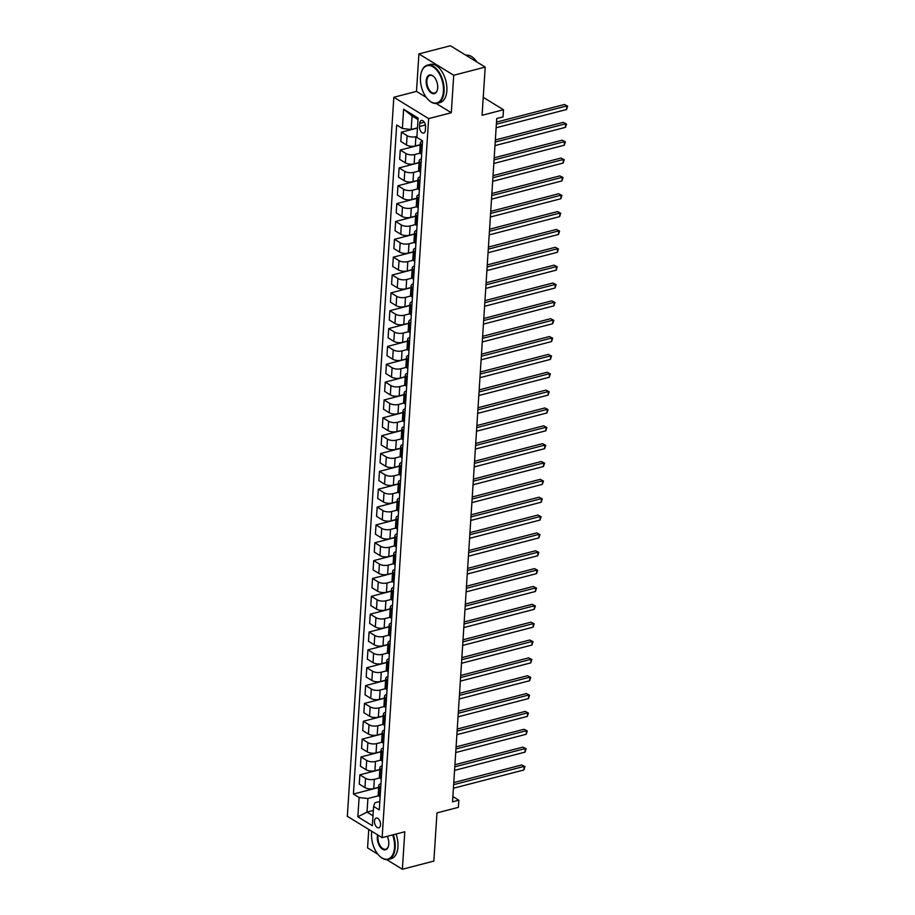<?xml version="1.0" encoding="UTF-8"?>
<svg xmlns="http://www.w3.org/2000/svg" width="915" height="915" viewBox="0 0 915 915"><rect width="100%" height="100%" fill="white"/><g stroke="black" fill="none" stroke-linecap="round" stroke-linejoin="round"><path stroke-width="1.37" d="M380.526 824.77A5.033 2.837 -104.5 0 0 379.268 819.874A5.033 2.837 -104.5 0 0 376.248 818.044A5.033 2.837 -104.5 0 0 374.498 821.075A5.033 2.837 -104.5 0 0 375.756 825.971A5.033 2.837 -104.5 0 0 378.776 827.801A5.033 2.837 -104.5 0 0 380.526 824.77M368.768 829.436L367.567 847.908L377.906 854.244M393.827 97.265L347.334 816.294L382.138 837.637L428.632 118.618L393.827 97.265L416.497 91.397L426.264 97.39M436.158 103.452L451.301 112.739L453.726 75.259L418.921 53.905L416.497 91.397M418.921 53.905L450.397 45.75L485.202 67.092L482.079 115.29L503.49 109.743L483.246 97.333M386.679 859.62L402.371 869.25L433.859 861.095L436.97 812.897L458.369 807.35L458.838 800.213L452.879 796.553M453.726 75.259L485.202 67.092M503.49 109.743L503.021 116.891L496.731 118.515L452.536 801.837L458.838 800.213M419.722 123.388L419.516 126.533A4.884 2.745 -104.5 0 0 420.728 131.268A4.884 2.745 -104.5 0 0 423.656 133.041A4.884 2.745 -104.5 0 0 425.349 130.113L425.555 126.968A4.884 2.745 -104.5 0 0 424.331 122.233A4.884 2.745 -104.5 0 0 421.415 120.46A4.884 2.745 -104.5 0 0 419.722 123.388L424.308 122.198M418.006 119.579L412.047 115.931L411.167 129.495L402.371 128.489L396.675 125L353.419 794.037L378.661 787.495M402.371 128.489L403.618 109.205L418.109 118.092L416.863 137.376L422.547 140.864L379.279 809.901L373.594 806.412L372.348 825.696L357.856 816.809L359.103 797.525L353.419 794.037M451.301 112.739L428.632 118.618M402.371 869.25L404.796 831.769L382.138 837.637M373.594 806.412L374.864 802.798L379.828 801.517M373.331 810.461L367.029 812.097L372.988 815.757M417.469 127.86L411.167 129.495M416.92 136.427L415.902 136.69A6.302 2.631 -176.3 0 1 407.106 135.683L401.411 132.195L417.457 128.043M420.225 144.696L415.307 145.977A6.302 2.631 -176.3 0 1 406.5 144.97L400.816 141.482L401.411 132.195M420.134 153.148L414.747 154.544A6.302 2.631 -176.3 0 1 405.951 153.537L400.255 150.049L420.214 144.879M419.07 162.55L414.152 163.819A6.302 2.631 -176.3 0 1 405.356 162.824L399.661 159.324L400.255 150.049M418.978 171.002L413.591 172.386A6.302 2.631 -176.3 0 1 404.796 171.391L399.112 167.903L419.059 162.721M417.915 180.404L412.997 181.673A6.302 2.631 -176.3 0 1 404.201 180.667L398.505 177.178L399.112 167.903M417.823 188.845L412.436 190.24A6.302 2.631 -176.3 0 1 403.641 189.233L397.956 185.745L417.903 180.575M416.76 198.246L411.841 199.527A6.302 2.631 -176.3 0 1 403.046 198.521L397.35 195.032L397.956 185.745M416.668 206.698L411.293 208.094A6.302 2.631 -176.3 0 1 402.486 207.087L396.801 203.599L416.748 198.429M415.604 216.1L410.686 217.37A6.302 2.631 -176.3 0 1 401.891 216.375L396.195 212.886L396.801 203.599M415.513 224.552L410.137 225.948A6.302 2.631 -176.3 0 1 401.33 224.941L395.646 221.453L415.593 216.283M414.449 233.954L409.531 235.224A6.302 2.631 -176.3 0 1 400.736 234.217L395.04 230.729L395.646 221.453M414.358 242.395L408.982 243.79A6.302 2.631 -176.3 0 1 400.175 242.795L394.491 239.295L414.438 234.126M413.294 251.797L408.376 253.078A6.302 2.631 -176.3 0 1 399.581 252.071L393.885 248.583L394.491 239.295M413.203 260.249L407.827 261.644A6.302 2.631 -176.3 0 1 399.02 260.638L393.336 257.149L413.283 251.98M412.139 269.651L407.221 270.932A6.302 2.631 -176.3 0 1 398.425 269.925L392.729 266.437L393.336 257.149M412.047 278.103L406.672 279.498A6.302 2.631 -176.3 0 1 397.876 278.492L392.18 275.003L412.127 269.834M410.995 287.504L406.066 288.774A6.302 2.631 -176.3 0 1 397.27 287.779L391.574 284.279L392.18 275.003M410.892 295.945L405.517 297.341A6.302 2.631 -176.3 0 1 396.721 296.346L391.025 292.857L410.984 287.676M409.84 305.347L404.91 306.628A6.302 2.631 -176.3 0 1 396.115 305.621L390.431 302.133L391.025 292.857M409.737 313.799L404.361 315.195A6.302 2.631 -176.3 0 1 395.566 314.188L389.87 310.7L409.829 305.53M408.685 323.201L403.767 324.482A6.302 2.631 -176.3 0 1 394.96 323.475L389.275 319.987L389.87 310.7M408.582 331.653L403.206 333.049A6.302 2.631 -176.3 0 1 394.411 332.042L388.715 328.554L408.673 323.384M407.53 341.055L402.611 342.324A6.302 2.631 -176.3 0 1 393.805 341.329L388.12 337.841L388.715 328.554M407.438 349.507L402.051 350.903A6.302 2.631 -176.3 0 1 393.256 349.896L387.56 346.408L407.518 341.238M406.374 358.909L401.456 360.178A6.302 2.631 -176.3 0 1 392.649 359.172L386.965 355.683L387.56 346.408M406.283 367.35L400.896 368.745A6.302 2.631 -176.3 0 1 392.1 367.75L386.404 364.25L406.363 359.08M405.219 376.751L400.301 378.032A6.302 2.631 -176.3 0 1 391.494 377.026L385.81 373.537L386.404 364.25M405.128 385.204L399.741 386.599A6.302 2.631 -176.3 0 1 390.945 385.592L385.249 382.104L405.208 376.934M404.064 394.605L399.146 395.886A6.302 2.631 -176.3 0 1 390.339 394.88L384.655 391.391L385.249 382.104M403.973 403.058L398.585 404.453A6.302 2.631 -176.3 0 1 389.79 403.446L384.094 399.958L404.053 394.788M402.909 412.459L397.991 413.729A6.302 2.631 -176.3 0 1 389.195 412.734L383.499 409.234L384.094 399.958M402.817 420.9L397.43 422.295A6.302 2.631 -176.3 0 1 388.635 421.3L382.95 417.8L402.897 412.631M401.754 430.302L396.835 431.583A6.302 2.631 -176.3 0 1 388.04 430.576L382.344 427.088L382.95 417.8M401.662 438.754L396.287 440.149A6.302 2.631 -176.3 0 1 387.48 439.143L381.795 435.654L401.742 430.485M400.598 448.156L395.68 449.437A6.302 2.631 -176.3 0 1 386.885 448.43L381.189 444.942L381.795 435.654M400.507 456.608L395.131 458.003A6.302 2.631 -176.3 0 1 386.324 456.997L380.64 453.508L400.587 448.339M399.443 466.01L394.525 467.279A6.302 2.631 -176.3 0 1 385.73 466.284L380.034 462.784L380.64 453.508M399.352 474.462L393.976 475.846A6.302 2.631 -176.3 0 1 385.169 474.851L379.485 471.362L399.432 466.193M398.288 483.863L393.37 485.133A6.302 2.631 -176.3 0 1 384.575 484.126L378.879 480.638L379.485 471.362M398.197 492.304L392.821 493.7A6.302 2.631 -176.3 0 1 384.014 492.705L378.33 489.205L398.277 484.035M397.133 501.706L392.215 502.987A6.302 2.631 -176.3 0 1 383.419 501.98L377.723 498.492L378.33 489.205M397.041 510.158L391.666 511.554A6.302 2.631 -176.3 0 1 382.859 510.547L377.174 507.059L397.121 501.889M395.989 519.56L391.06 520.829A6.302 2.631 -176.3 0 1 382.264 519.834L376.568 516.346L377.174 507.059M395.886 528.012L390.511 529.408A6.302 2.631 -176.3 0 1 381.715 528.401L376.019 524.913L395.978 519.743M394.834 537.414L389.904 538.683A6.302 2.631 -176.3 0 1 381.109 537.688L375.425 534.188L376.019 524.913M394.731 545.855L389.355 547.25A6.302 2.631 -176.3 0 1 380.56 546.255L374.864 542.755L394.822 537.585M393.679 555.256L388.749 556.537A6.302 2.631 -176.3 0 1 379.954 555.531L374.269 552.042L374.864 542.755M393.576 563.709L388.2 565.104A6.302 2.631 -176.3 0 1 379.405 564.097L373.709 560.609L393.667 555.439M392.524 573.11L387.605 574.391A6.302 2.631 -176.3 0 1 378.799 573.385L373.114 569.896L373.709 560.609M392.421 581.563L387.045 582.958A6.302 2.631 -176.3 0 1 378.25 581.951L372.554 578.463L392.512 573.293M391.368 590.964L386.45 592.234A6.302 2.631 -176.3 0 1 377.643 591.239L371.959 587.739L372.554 578.463M391.277 599.417L385.89 600.8A6.302 2.631 -176.3 0 1 377.094 599.805L371.399 596.317L391.357 591.136M390.213 608.818L385.295 610.088A6.302 2.631 -176.3 0 1 376.488 609.081L370.804 605.593L371.399 596.317M390.122 617.259L384.735 618.654A6.302 2.631 -176.3 0 1 375.939 617.648L370.243 614.159L390.202 608.99M389.058 626.661L384.14 627.942A6.302 2.631 -176.3 0 1 375.333 626.935L369.649 623.447L370.243 614.159M388.966 635.113L383.579 636.508A6.302 2.631 -176.3 0 1 374.784 635.502L369.088 632.013L389.047 626.844M387.903 644.515L382.985 645.784A6.302 2.631 -176.3 0 1 374.189 644.789L368.493 641.301L369.088 632.013M387.811 652.967L382.424 654.362A6.302 2.631 -176.3 0 1 373.629 653.356L367.944 649.867L387.891 644.698M386.748 662.369L381.829 663.638A6.302 2.631 -176.3 0 1 373.034 662.632L367.338 659.143L367.944 649.867M386.656 670.809L381.269 672.205A6.302 2.631 -176.3 0 1 372.474 671.21L366.789 667.71L386.736 662.54M385.592 680.211L380.674 681.492A6.302 2.631 -176.3 0 1 371.879 680.486L366.183 676.997L366.789 667.71M385.501 688.663L380.125 690.059A6.302 2.631 -176.3 0 1 371.318 689.052L365.634 685.564L385.581 680.394M384.437 698.065L379.519 699.346A6.302 2.631 -176.3 0 1 370.724 698.339L365.028 694.851L365.634 685.564M384.346 706.517L378.97 707.913A6.302 2.631 -176.3 0 1 370.163 706.906L364.479 703.418L384.426 698.248M383.282 715.919L378.364 717.188A6.302 2.631 -176.3 0 1 369.569 716.193L363.873 712.694L364.479 703.418M383.191 724.36L377.815 725.755A6.302 2.631 -176.3 0 1 369.008 724.76L363.324 721.272L383.271 716.09M382.127 733.761L377.209 735.042A6.302 2.631 -176.3 0 1 368.413 734.036L362.717 730.547L363.324 721.272M382.035 742.214L376.66 743.609A6.302 2.631 -176.3 0 1 367.853 742.603L362.168 739.114L382.115 733.944M380.972 751.615L376.054 752.896A6.302 2.631 -176.3 0 1 367.258 751.89L361.562 748.401L362.168 739.114M380.88 760.068L375.505 761.463A6.302 2.631 -176.3 0 1 366.709 760.457L361.013 756.968L380.96 751.798M379.828 769.469L374.898 770.739A6.302 2.631 -176.3 0 1 366.103 769.744L360.407 766.255L361.013 756.968M379.725 777.922L374.349 779.317A6.302 2.631 -176.3 0 1 365.554 778.31L359.858 774.822L379.817 769.652M378.673 787.323L373.743 788.593A6.302 2.631 -176.3 0 1 364.948 787.586L359.263 784.098L359.858 774.822M378.57 795.764L367.91 798.532L367.029 812.097L357.856 816.809M422.284 144.993L421.586 144.57A6.302 2.631 -176.3 0 1 420.34 142.866A6.302 2.631 -176.3 0 1 422.536 141.047M421.678 154.28L420.991 153.857A6.302 2.631 -176.3 0 1 419.745 152.142L420.34 142.866M421.129 162.847L420.443 162.424A6.302 2.631 -176.3 0 1 419.184 160.708A6.302 2.631 -176.3 0 1 421.38 158.901M420.523 172.123L419.836 171.711A6.302 2.631 -176.3 0 1 418.59 169.996L419.184 160.708M419.974 180.701L419.287 180.278A6.302 2.631 -176.3 0 1 418.041 178.562A6.302 2.631 -176.3 0 1 420.225 176.755M419.367 189.977L418.681 189.554A6.302 2.631 -176.3 0 1 417.434 187.85L418.041 178.562M418.818 198.544L418.132 198.12A6.302 2.631 -176.3 0 1 416.885 196.416A6.302 2.631 -176.3 0 1 419.07 194.609M418.224 207.831L417.526 207.408A6.302 2.631 -176.3 0 1 416.279 205.692L416.885 196.416M417.663 216.398L416.977 215.974A6.302 2.631 -176.3 0 1 415.73 214.259A6.302 2.631 -176.3 0 1 417.915 212.452M417.068 225.685L416.371 225.262A6.302 2.631 -176.3 0 1 415.124 223.546L415.73 214.259M416.508 234.251L415.822 233.828A6.302 2.631 -176.3 0 1 414.575 232.113A6.302 2.631 -176.3 0 1 416.76 230.306M415.913 243.527L415.216 243.104A6.302 2.631 -176.3 0 1 413.969 241.4L414.575 232.113M415.353 252.094L414.667 251.671A6.302 2.631 -176.3 0 1 413.42 249.967A6.302 2.631 -176.3 0 1 415.616 248.159M414.758 261.381L414.06 260.958A6.302 2.631 -176.3 0 1 412.814 259.242L413.42 249.967M414.198 269.948L413.511 269.525A6.302 2.631 -176.3 0 1 412.265 267.82A6.302 2.631 -176.3 0 1 414.461 266.002M413.603 279.235L412.917 278.812A6.302 2.631 -176.3 0 1 411.659 277.096L412.265 267.82M413.042 287.802L412.356 287.379A6.302 2.631 -176.3 0 1 411.11 285.663A6.302 2.631 -176.3 0 1 413.306 283.856M412.448 297.078L411.761 296.654A6.302 2.631 -176.3 0 1 410.503 294.95L411.11 285.663M411.887 305.656L411.201 305.233A6.302 2.631 -176.3 0 1 409.954 303.517A6.302 2.631 -176.3 0 1 412.15 301.71M411.293 314.932L410.606 314.508A6.302 2.631 -176.3 0 1 409.36 312.804L409.954 303.517M410.744 323.498L410.046 323.075A6.302 2.631 -176.3 0 1 408.799 321.371A6.302 2.631 -176.3 0 1 410.995 319.564M410.137 332.786L409.451 332.362A6.302 2.631 -176.3 0 1 408.204 330.647L408.799 321.371M409.588 341.352L408.891 340.929A6.302 2.631 -176.3 0 1 407.644 339.213A6.302 2.631 -176.3 0 1 409.84 337.406M408.982 350.639L408.296 350.216A6.302 2.631 -176.3 0 1 407.049 348.501L407.644 339.213M408.433 359.206L407.735 358.783A6.302 2.631 -176.3 0 1 406.489 357.067A6.302 2.631 -176.3 0 1 408.685 355.26M407.827 368.482L407.141 368.059A6.302 2.631 -176.3 0 1 405.894 366.355L406.489 357.067M407.278 377.049L406.58 376.625A6.302 2.631 -176.3 0 1 405.334 374.921A6.302 2.631 -176.3 0 1 407.53 373.114M406.672 386.336L405.986 385.913A6.302 2.631 -176.3 0 1 404.739 384.197L405.334 374.921M406.123 394.903L405.437 394.479A6.302 2.631 -176.3 0 1 404.178 392.764A6.302 2.631 -176.3 0 1 406.374 390.957M405.517 404.19L404.83 403.767A6.302 2.631 -176.3 0 1 403.584 402.051L404.178 392.764M404.968 412.757L404.281 412.333A6.302 2.631 -176.3 0 1 403.023 410.618A6.302 2.631 -176.3 0 1 405.219 408.811M404.361 422.032L403.675 421.609A6.302 2.631 -176.3 0 1 402.428 419.905L403.023 410.618M403.812 430.61L403.126 430.187A6.302 2.631 -176.3 0 1 401.879 428.472A6.302 2.631 -176.3 0 1 404.064 426.665M403.206 439.886L402.52 439.463A6.302 2.631 -176.3 0 1 401.273 437.747L401.879 428.472M402.657 448.453L401.971 448.03A6.302 2.631 -176.3 0 1 400.724 446.326A6.302 2.631 -176.3 0 1 402.909 444.507M402.062 457.74L401.365 457.317A6.302 2.631 -176.3 0 1 400.118 455.601L400.724 446.326M401.502 466.307L400.816 465.884A6.302 2.631 -176.3 0 1 399.569 464.168A6.302 2.631 -176.3 0 1 401.754 462.361M400.907 475.594L400.21 475.171A6.302 2.631 -176.3 0 1 398.963 473.455L399.569 464.168M400.347 484.161L399.661 483.738A6.302 2.631 -176.3 0 1 398.414 482.022A6.302 2.631 -176.3 0 1 400.598 480.215M399.752 493.437L399.054 493.013A6.302 2.631 -176.3 0 1 397.808 491.309L398.414 482.022M399.192 502.003L398.505 501.58A6.302 2.631 -176.3 0 1 397.259 499.876A6.302 2.631 -176.3 0 1 399.455 498.069M398.597 511.291L397.899 510.867A6.302 2.631 -176.3 0 1 396.653 509.152L397.259 499.876M398.036 519.857L397.35 519.434A6.302 2.631 -176.3 0 1 396.103 517.718A6.302 2.631 -176.3 0 1 398.3 515.911M397.442 529.144L396.755 528.721A6.302 2.631 -176.3 0 1 395.497 527.006L396.103 517.718M396.881 537.711L396.195 537.288A6.302 2.631 -176.3 0 1 394.948 535.572A6.302 2.631 -176.3 0 1 397.144 533.765M396.287 546.987L395.6 546.564A6.302 2.631 -176.3 0 1 394.354 544.86L394.948 535.572M395.726 555.554L395.04 555.142A6.302 2.631 -176.3 0 1 393.793 553.426A6.302 2.631 -176.3 0 1 395.989 551.619M395.131 564.841L394.445 564.418A6.302 2.631 -176.3 0 1 393.198 562.702L393.793 553.426M394.582 573.408L393.885 572.984A6.302 2.631 -176.3 0 1 392.638 571.28A6.302 2.631 -176.3 0 1 394.834 569.462M393.976 582.695L393.29 582.272A6.302 2.631 -176.3 0 1 392.043 580.556L392.638 571.28M393.427 591.262L392.729 590.838A6.302 2.631 -176.3 0 1 391.483 589.123A6.302 2.631 -176.3 0 1 393.679 587.316M392.821 600.537L392.135 600.114A6.302 2.631 -176.3 0 1 390.888 598.41L391.483 589.123M392.272 609.115L391.574 608.692A6.302 2.631 -176.3 0 1 390.328 606.977A6.302 2.631 -176.3 0 1 392.524 605.17M391.666 618.391L390.979 617.968A6.302 2.631 -176.3 0 1 389.733 616.264L390.328 606.977M391.117 626.958L390.419 626.535A6.302 2.631 -176.3 0 1 389.172 624.831A6.302 2.631 -176.3 0 1 391.368 623.024M390.511 636.245L389.824 635.822A6.302 2.631 -176.3 0 1 388.578 634.106L389.172 624.831M389.962 644.812L389.275 644.389A6.302 2.631 -176.3 0 1 388.017 642.673A6.302 2.631 -176.3 0 1 390.213 640.866M389.355 654.099L388.669 653.676A6.302 2.631 -176.3 0 1 387.422 651.96L388.017 642.673M388.806 662.666L388.12 662.243A6.302 2.631 -176.3 0 1 386.862 660.527A6.302 2.631 -176.3 0 1 389.058 658.72M388.2 671.942L387.514 671.519A6.302 2.631 -176.3 0 1 386.267 669.814L386.862 660.527M387.651 680.508L386.965 680.085A6.302 2.631 -176.3 0 1 385.718 678.381A6.302 2.631 -176.3 0 1 387.903 676.574M387.056 689.796L386.359 689.372A6.302 2.631 -176.3 0 1 385.112 687.657L385.718 678.381M386.496 698.362L385.81 697.939A6.302 2.631 -176.3 0 1 384.563 696.235A6.302 2.631 -176.3 0 1 386.748 694.416M385.901 707.65L385.204 707.226A6.302 2.631 -176.3 0 1 383.957 705.511L384.563 696.235M385.341 716.216L384.655 715.793A6.302 2.631 -176.3 0 1 383.408 714.077A6.302 2.631 -176.3 0 1 385.592 712.27M384.746 725.492L384.048 725.069A6.302 2.631 -176.3 0 1 382.802 723.365L383.408 714.077M384.186 734.07L383.499 733.647A6.302 2.631 -176.3 0 1 382.253 731.931A6.302 2.631 -176.3 0 1 384.449 730.124M383.591 743.346L382.893 742.923A6.302 2.631 -176.3 0 1 381.647 741.219L382.253 731.931M383.03 751.913L382.344 751.49A6.302 2.631 -176.3 0 1 381.098 749.785A6.302 2.631 -176.3 0 1 383.293 747.967M382.436 761.2L381.738 760.777A6.302 2.631 -176.3 0 1 380.491 759.061L381.098 749.785M381.875 769.767L381.189 769.343A6.302 2.631 -176.3 0 1 379.942 767.628A6.302 2.631 -176.3 0 1 382.138 765.821M381.281 779.054L380.594 778.631A6.302 2.631 -176.3 0 1 379.336 776.915L379.942 767.628M380.72 787.621L380.034 787.197A6.302 2.631 -176.3 0 1 378.787 785.482A6.302 2.631 -176.3 0 1 380.983 783.675M359.103 797.525L367.91 798.532M380.125 796.896L379.439 796.473A6.302 2.631 -176.3 0 1 378.192 794.769L378.787 785.482M412.047 115.931L403.618 109.205M496.365 124.188L566.808 105.934L566.579 109.503L496.136 127.768M496.502 122.107L564.452 104.493L567.666 106.151L566.579 109.503M564.452 104.493L567.666 106.151M495.209 142.042L565.653 123.788L565.424 127.357L494.981 145.611M495.347 139.961L563.297 122.347L566.511 124.005L565.424 127.357M563.297 122.347L566.511 124.005M494.054 159.896L564.498 141.642L564.269 145.21L493.826 163.465M494.192 157.803L562.142 140.201L565.356 141.848L564.269 145.21M562.142 140.201L565.356 141.848M492.899 177.75L563.343 159.484L563.114 163.064L492.67 181.319M493.036 175.657L560.987 158.043L564.2 159.702L563.114 163.064M560.987 158.043L564.2 159.702M491.744 195.593L562.187 177.338L561.959 180.907L491.515 199.161M491.881 193.511L559.843 175.897L563.057 177.556L561.959 180.907M559.843 175.897L563.057 177.556M443.42 91.363A19.204 10.82 -104.5 0 0 434.728 68.099A19.204 10.82 -104.5 0 0 421.277 72.571A19.204 10.82 -104.5 0 0 420.477 77.283A19.204 10.82 -104.5 0 0 428.323 99.769A19.204 10.82 -104.5 0 0 443.42 91.363M421.335 72.377A19.684 11.083 75.5 0 1 421.392 72.182A19.684 11.083 75.5 0 1 427.385 65.171A19.684 11.083 75.5 0 1 439.177 72.331A19.684 11.083 75.5 0 1 444.084 91.431A19.684 11.083 75.5 0 1 437.267 103.269A19.684 11.083 75.5 0 1 428.62 100.055A19.684 11.083 75.5 0 1 428.472 99.907M437.69 87.84A9.607 5.41 75.5 0 1 437.279 90.196A9.607 5.41 75.5 0 1 430.553 92.426A9.607 5.41 75.5 0 1 426.207 80.794A9.607 5.41 75.5 0 1 433.756 76.597A9.607 5.41 75.5 0 1 437.69 87.84M433.904 76.734A9.127 5.147 -104.5 0 0 430.039 75.385A9.127 5.147 -104.5 0 0 426.87 80.875A9.127 5.147 -104.5 0 0 429.146 89.739A9.127 5.147 -104.5 0 0 434.614 93.056A9.127 5.147 -104.5 0 0 437.336 89.99M465.838 55.22A19.684 11.083 75.5 0 1 476.898 62.003M427.385 65.171L430.153 64.45A19.684 11.083 75.5 0 1 441.945 71.61A19.684 11.083 75.5 0 1 446.852 90.711A19.684 11.083 75.5 0 1 440.035 102.549L437.267 103.269M371.81 831.3A19.204 10.82 -104.5 0 0 371.57 833.428A19.204 10.82 -104.5 0 0 379.428 855.925A19.204 10.82 -104.5 0 0 394.525 847.507A19.204 10.82 -104.5 0 0 392.649 834.915M393.29 834.743A19.684 11.083 75.5 0 1 395.188 847.587A19.684 11.083 75.5 0 1 388.36 859.425A19.684 11.083 75.5 0 1 379.714 856.2A19.684 11.083 75.5 0 1 379.576 856.063M387.285 836.299A9.607 5.41 75.5 0 1 388.784 843.985A9.607 5.41 75.5 0 1 388.383 846.341A9.607 5.41 75.5 0 1 381.658 848.582A9.607 5.41 75.5 0 1 377.312 836.951A9.607 5.41 75.5 0 1 377.632 834.88M378.238 835.246A9.127 5.147 -104.5 0 0 377.975 837.031A9.127 5.147 -104.5 0 0 380.251 845.895A9.127 5.147 -104.5 0 0 385.718 849.212A9.127 5.147 -104.5 0 0 388.44 846.146M396.058 834.023A19.684 11.083 75.5 0 1 397.956 846.867A19.684 11.083 75.5 0 1 391.14 858.705L388.36 859.425M490.589 213.447L561.032 195.192L560.803 198.761L490.36 217.015M490.726 211.365L558.688 193.751L561.901 195.41L560.803 198.761M558.688 193.751L561.901 195.41M489.434 231.301L559.877 213.046L559.648 216.615L489.205 234.869M489.571 229.208L557.532 211.594L560.746 213.252L559.648 216.615M557.532 211.594L560.746 213.252M488.278 249.143L558.722 230.889L558.493 234.457L488.05 252.723M488.416 247.061L556.377 229.448L559.591 231.106L558.493 234.457M556.377 229.448L559.591 231.106M487.123 266.997L557.567 248.743L557.338 252.311L486.894 270.565M487.26 264.915L555.222 247.302L558.436 248.96L557.338 252.311M555.222 247.302L558.436 248.96M485.968 284.851L556.412 266.597L556.183 270.165L485.739 288.419M486.105 282.758L554.067 265.156L557.281 266.803L556.183 270.165M554.067 265.156L557.281 266.803M484.824 302.705L555.268 284.439L555.028 288.019L484.584 306.273M484.95 300.612L552.912 282.998L556.126 284.656L555.028 288.019M552.912 282.998L556.126 284.656M483.669 320.547L554.113 302.293L553.872 305.862L483.429 324.116M483.795 318.466L551.756 300.852L554.97 302.51L553.872 305.862M551.756 300.852L554.97 302.51M482.514 338.401L552.957 320.147L552.729 323.716L482.274 341.97M482.64 336.308L550.601 318.706L553.815 320.364L552.729 323.716M550.601 318.706L553.815 320.364M481.359 356.255L551.802 337.99L551.573 341.57L481.13 359.824M481.496 354.162L549.446 336.548L552.66 338.207L551.573 341.57M549.446 336.548L552.66 338.207M480.203 374.098L550.647 355.844L550.418 359.412L479.975 377.666M480.341 372.016L548.291 354.402L551.505 356.061L550.418 359.412M548.291 354.402L551.505 356.061M479.048 391.952L549.492 373.697L549.263 377.266L478.82 395.52M479.185 389.87L547.136 372.256L550.35 373.915L549.263 377.266M547.136 372.256L550.35 373.915M477.893 409.806L548.337 391.551L548.108 395.12L477.664 413.374M478.03 407.713L545.981 390.11L549.194 391.757L548.108 395.12M545.981 390.11L549.194 391.757M476.738 427.648L547.181 409.394L546.953 412.962L476.509 431.228M476.875 425.567L544.825 407.953L548.039 409.611L546.953 412.962M544.825 407.953L548.039 409.611M475.583 445.502L546.026 427.248L545.798 430.816L475.354 449.071M475.72 443.42L543.682 425.807L546.896 427.465L545.798 430.816M543.682 425.807L546.896 427.465M474.428 463.356L544.871 445.102L544.642 448.67L474.199 466.925M474.565 461.263L542.526 443.661L545.74 445.308L544.642 448.67M542.526 443.661L545.74 445.308M473.272 481.21L543.716 462.944L543.487 466.524L473.044 484.778M473.41 479.117L541.371 461.503L544.585 463.162L543.487 466.524M541.371 461.503L544.585 463.162M472.117 499.052L542.561 480.798L542.332 484.367L471.888 502.621M472.254 496.971L540.216 479.357L543.43 481.016L542.332 484.367M540.216 479.357L543.43 481.016M470.962 516.906L541.406 498.652L541.177 502.221L470.733 520.475M471.099 514.825L539.061 497.211L542.275 498.869L541.177 502.221M539.061 497.211L542.275 498.869M469.807 534.76L540.262 516.506L540.022 520.075L469.578 538.329M469.944 532.667L537.906 515.053L541.12 516.712L540.022 520.075M537.906 515.053L541.12 516.712M468.663 552.603L539.107 534.349L538.866 537.917L468.423 556.183M468.789 550.521L536.75 532.907L539.964 534.566L538.866 537.917M536.75 532.907L539.964 534.566M467.508 570.457L537.951 552.202L537.711 555.771L467.268 574.025M467.634 568.375L535.595 550.761L538.809 552.42L537.711 555.771M535.595 550.761L538.809 552.42M466.353 588.311L536.796 570.056L536.567 573.625L466.124 591.879M466.478 586.218L534.44 568.615L537.654 570.262L536.567 573.625M534.44 568.615L537.654 570.262M465.197 606.165L535.641 587.899L535.412 591.479L464.969 609.733M465.335 604.072L533.285 586.458L536.499 588.116L535.412 591.479M533.285 586.458L536.499 588.116M464.042 624.007L534.486 605.753L534.257 609.321L463.813 627.576M464.179 621.926L532.13 604.312L535.344 605.97L534.257 609.321M532.13 604.312L535.344 605.97M462.887 641.861L533.331 623.607L533.102 627.175L462.658 645.43M463.024 639.779L530.975 622.166L534.188 623.824L533.102 627.175M530.975 622.166L534.188 623.824M461.732 659.715L532.175 641.461L531.947 645.029L461.503 663.284M461.869 657.622L529.819 640.008L533.033 641.667L531.947 645.029M529.819 640.008L533.033 641.667M460.577 677.558L531.02 659.303L530.792 662.872L460.348 681.137M460.714 675.476L528.676 657.862L531.878 659.521L530.792 662.872M528.676 657.862L531.878 659.521M459.422 695.411L529.865 677.157L529.636 680.726L459.193 698.98M459.559 693.33L527.52 675.716L530.734 677.375L529.636 680.726M527.52 675.716L530.734 677.375M458.266 713.265L528.71 695.011L528.481 698.58L458.038 716.834M458.404 711.172L526.365 693.57L529.579 695.217L528.481 698.58M526.365 693.57L529.579 695.217M457.111 731.119L527.555 712.854L527.326 716.422L456.882 734.688M457.248 729.026L525.21 711.413L528.424 713.071L527.326 716.422M525.21 711.413L528.424 713.071M455.956 748.962L526.399 730.708L526.171 734.276L455.727 752.53M456.093 746.88L524.055 729.266L527.269 730.925L526.171 734.276M524.055 729.266L527.269 730.925M454.801 766.816L525.244 748.562L525.016 752.13L454.572 770.384M454.938 764.723L522.9 747.12L526.114 748.767L525.016 752.13M522.9 747.12L526.114 748.767M453.657 784.67L524.101 766.404L523.86 769.984L453.417 788.238M453.783 782.577L521.744 764.963L524.958 766.621L523.86 769.984M521.744 764.963L524.958 766.621M415.307 145.977L415.902 136.69M414.152 163.819L414.747 154.544M412.997 181.673L413.591 172.386M411.841 199.527L412.436 190.24M410.686 217.37L411.293 208.094M409.531 235.224L410.137 225.948M408.376 253.078L408.982 243.79M407.221 270.932L407.827 261.644M406.066 288.774L406.672 279.498M404.91 306.628L405.517 297.341M403.767 324.482L404.361 315.195M402.611 342.324L403.206 333.049M401.456 360.178L402.051 350.903M400.301 378.032L400.896 368.745M399.146 395.886L399.741 386.599M397.991 413.729L398.585 404.453M396.835 431.583L397.43 422.295M395.68 449.437L396.287 440.149M394.525 467.279L395.131 458.003M393.37 485.133L393.976 475.846M392.215 502.987L392.821 493.7M391.06 520.829L391.666 511.554M389.904 538.683L390.511 529.408M388.749 556.537L389.355 547.25M387.605 574.391L388.2 565.104M386.45 592.234L387.045 582.958M385.295 610.088L385.89 600.8M384.14 627.942L384.735 618.654M382.985 645.784L383.579 636.508M381.829 663.638L382.424 654.362M380.674 681.492L381.269 672.205M379.519 699.346L380.125 690.059M378.364 717.188L378.97 707.913M377.209 735.042L377.815 725.755M376.054 752.896L376.66 743.609M374.898 770.739L375.505 761.463M373.743 788.593L374.349 779.317M406.5 144.97L407.106 135.683M420.991 153.857L421.586 144.57M419.836 171.711L420.443 162.424M405.356 162.824L405.951 153.537M418.681 189.554L419.287 180.278M404.201 180.667L404.796 171.391M417.526 207.408L418.132 198.12M403.046 198.521L403.641 189.233M416.371 225.262L416.977 215.974M401.891 216.375L402.486 207.087M415.216 243.104L415.822 233.828M400.736 234.217L401.33 224.941M414.06 260.958L414.667 251.671M399.581 252.071L400.175 242.795M412.917 278.812L413.511 269.525M398.425 269.925L399.02 260.638M411.761 296.654L412.356 287.379M397.27 287.779L397.876 278.492M410.606 314.508L411.201 305.233M396.115 305.621L396.721 296.346M409.451 332.362L410.046 323.075M394.96 323.475L395.566 314.188M408.296 350.216L408.891 340.929M393.805 341.329L394.411 332.042M407.141 368.059L407.735 358.783M392.649 359.172L393.256 349.896M405.986 385.913L406.58 376.625M391.494 377.026L392.1 367.75M404.83 403.767L405.437 394.479M390.339 394.88L390.945 385.592M403.675 421.609L404.281 412.333M389.195 412.734L389.79 403.446M402.52 439.463L403.126 430.187M388.04 430.576L388.635 421.3M401.365 457.317L401.971 448.03M386.885 448.43L387.48 439.143M400.21 475.171L400.816 465.884M385.73 466.284L386.324 456.997M399.054 493.013L399.661 483.738M384.575 484.126L385.169 474.851M397.899 510.867L398.505 501.58M383.419 501.98L384.014 492.705M396.755 528.721L397.35 519.434M382.264 519.834L382.859 510.547M395.6 546.564L396.195 537.288M381.109 537.688L381.715 528.401M394.445 564.418L395.04 555.142M379.954 555.531L380.56 546.255M393.29 582.272L393.885 572.984M378.799 573.385L379.405 564.097M392.135 600.114L392.729 590.838M377.643 591.239L378.25 581.951M390.979 617.968L391.574 608.692M376.488 609.081L377.094 599.805M389.824 635.822L390.419 626.535M375.333 626.935L375.939 617.648M388.669 653.676L389.275 644.389M374.189 644.789L374.784 635.502M387.514 671.519L388.12 662.243M373.034 662.632L373.629 653.356M386.359 689.372L386.965 680.085M371.879 680.486L372.474 671.21M385.204 707.226L385.81 697.939M370.724 698.339L371.318 689.052M384.048 725.069L384.655 715.793M369.569 716.193L370.163 706.906M382.893 742.923L383.499 733.647M368.413 734.036L369.008 724.76M381.738 760.777L382.344 751.49M367.258 751.89L367.853 742.603M380.594 778.631L381.189 769.343M366.103 769.744L366.709 760.457M379.439 796.473L380.034 787.197M364.948 787.586L365.554 778.31M425.418 125L419.516 126.533"/></g></svg>
